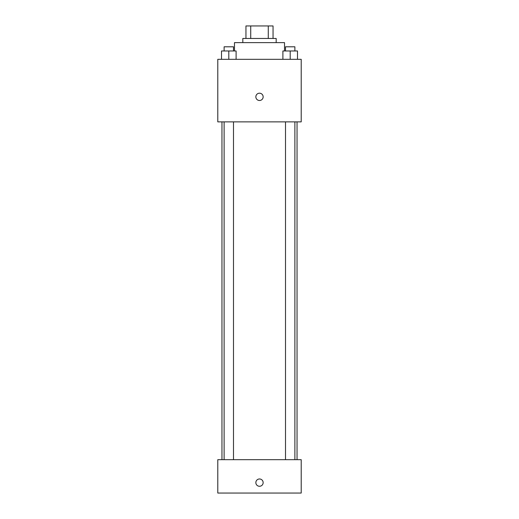 <?xml version="1.0" encoding="UTF-8"?>
<svg xmlns="http://www.w3.org/2000/svg" width="519" height="519" viewBox="0 0 519 519"><rect width="100%" height="100%" fill="white"/><g stroke="black" fill="none" stroke-linecap="round" stroke-linejoin="round"><path stroke-width="0.78" d="M250.722 38.464L250.722 25.95L245.948 25.95L245.948 38.464L245.948 25.95M250.722 25.95L273.052 25.95L273.052 38.464M268.278 38.464L268.278 25.95M242.821 42.629L242.821 38.464L276.179 38.464L276.179 42.629M284.522 50.972L284.522 42.629L234.478 42.629L234.478 50.972M217.792 59.315L301.208 59.315L301.208 121.874L217.792 121.874L217.792 59.315M259.5 100.498A3.646 3.646 0 0 1 256.341 95.022A3.646 3.646 0 0 1 262.659 95.022A3.646 3.646 0 0 1 259.5 100.498M217.792 459.685L301.208 459.685L301.208 493.05L217.792 493.05L217.792 459.685M259.5 486.271A3.646 3.646 0 0 1 256.341 480.802A3.646 3.646 0 0 1 262.659 480.802A3.646 3.646 0 0 1 259.5 486.271M282.894 59.315L282.894 50.972L297.491 50.972L297.491 59.315L297.491 50.972M290.192 59.315L290.192 50.972M294.883 50.972L294.883 46.801L285.508 46.801L285.508 50.972M221.509 59.315L221.509 50.972L236.106 50.972L236.106 59.315L236.106 50.972M228.808 59.315L228.808 50.972M233.492 50.972L233.492 46.801L224.117 46.801L224.117 50.972M297.037 459.685L297.037 121.874M221.963 459.685L221.963 121.874M285.508 121.874L285.508 459.685M294.883 121.874L294.883 459.685M233.492 459.685L233.492 121.874M224.117 459.685L224.117 121.874"/></g></svg>
